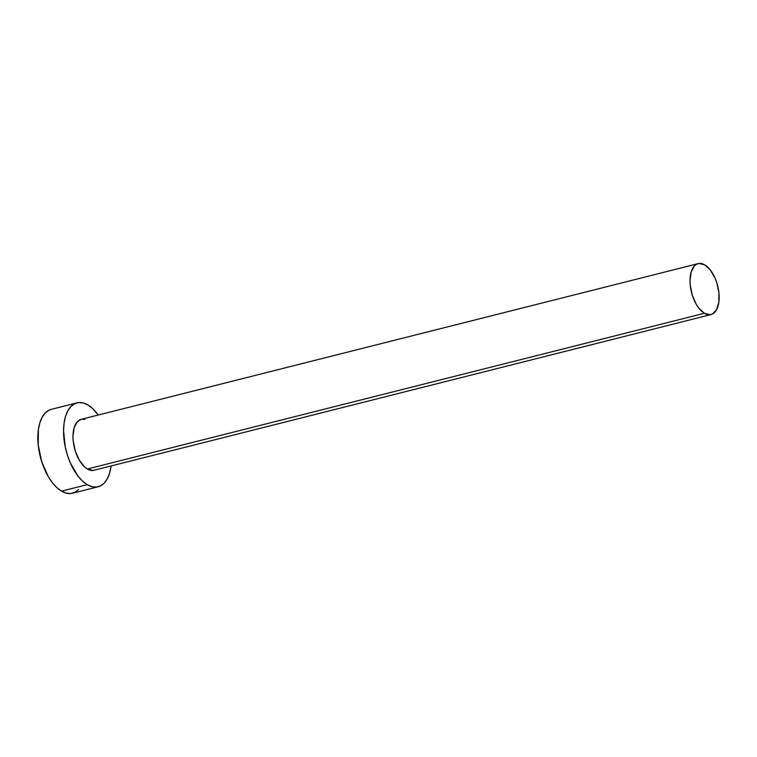 <?xml version="1.0" encoding="UTF-8"?>
<svg xmlns="http://www.w3.org/2000/svg" width="757" height="757" viewBox="0 0 757 757"><rect width="100%" height="100%" fill="white"/><g stroke="black" fill="none" stroke-linecap="round" stroke-linejoin="round"><path stroke-width="1.14" d="M698.153 263.635L81.131 419.35A26.268 13.484 75.8 0 0 73.344 442.079A26.268 13.484 75.8 0 0 87.348 468.999L704.37 313.294A26.268 13.484 -104.2 0 1 690.365 286.364A26.268 13.484 -104.2 0 1 698.153 263.635A26.268 13.484 -104.2 0 1 704.786 264.912A26.268 13.484 -104.2 0 1 718.8 291.842A26.268 13.484 -104.2 0 1 711.003 314.571A26.268 13.484 -104.2 0 1 704.37 313.294L87.348 468.999L84.51 466.861L79.286 460.133L75.322 451.087L73.23 441.076L72.984 436.193L74.177 427.591L77.403 421.611L81.188 419.331M76.977 402.866L51.268 409.357A43.263 22.218 75.8 0 0 38.427 446.791A43.263 22.218 75.8 0 0 61.497 491.142L87.206 484.66A43.263 22.218 -104.2 0 1 64.137 440.309A43.263 22.218 -104.2 0 1 76.977 402.866A43.263 22.218 -104.2 0 1 87.907 404.967A43.263 22.218 -104.2 0 1 98.249 415.025L92.581 408.506L87.907 404.967L83.213 402.97L78.7 402.573L74.517 403.793L70.836 406.604L67.799 410.871L65.518 416.445L64.09 423.116L63.56 430.61L65.253 446.942L67.411 455.146L70.344 462.943L78.056 476.191L82.532 481.121L87.206 484.66L61.497 491.142A43.263 22.218 75.8 0 0 72.435 493.252L98.145 486.76A43.263 22.218 -104.2 0 1 87.206 484.66L91.9 486.656L96.423 487.054L100.605 485.833L104.286 483.023L107.324 478.755L109.595 473.182L111.099 465.962A43.263 22.218 -104.2 0 1 98.145 486.76M92.941 470.466L87.348 468.999A26.268 13.484 75.8 0 0 93.982 470.277L711.003 314.571M82.182 419.17L84.926 419.406M51.362 409.329L48.808 410.285L45.127 413.085L42.089 417.362L39.809 422.936L38.38 429.598L38.247 445.144L41.701 461.628L48.23 476.541L52.347 482.673L56.822 487.612L61.497 491.142L66.19 493.148L70.713 493.545L74.896 492.315L78.577 489.514M704.37 313.294L709.962 314.751L712.498 314.004L716.576 309.708L718.828 302.28L718.913 292.836L716.813 282.834L715.034 278.093L710.35 270.05L704.786 264.912L699.194 263.455L696.658 264.202L694.424 265.906L691.198 271.877L690.006 280.478L690.252 285.37L692.343 295.372L696.308 304.428L698.806 308.156L704.37 313.294"/></g></svg>
